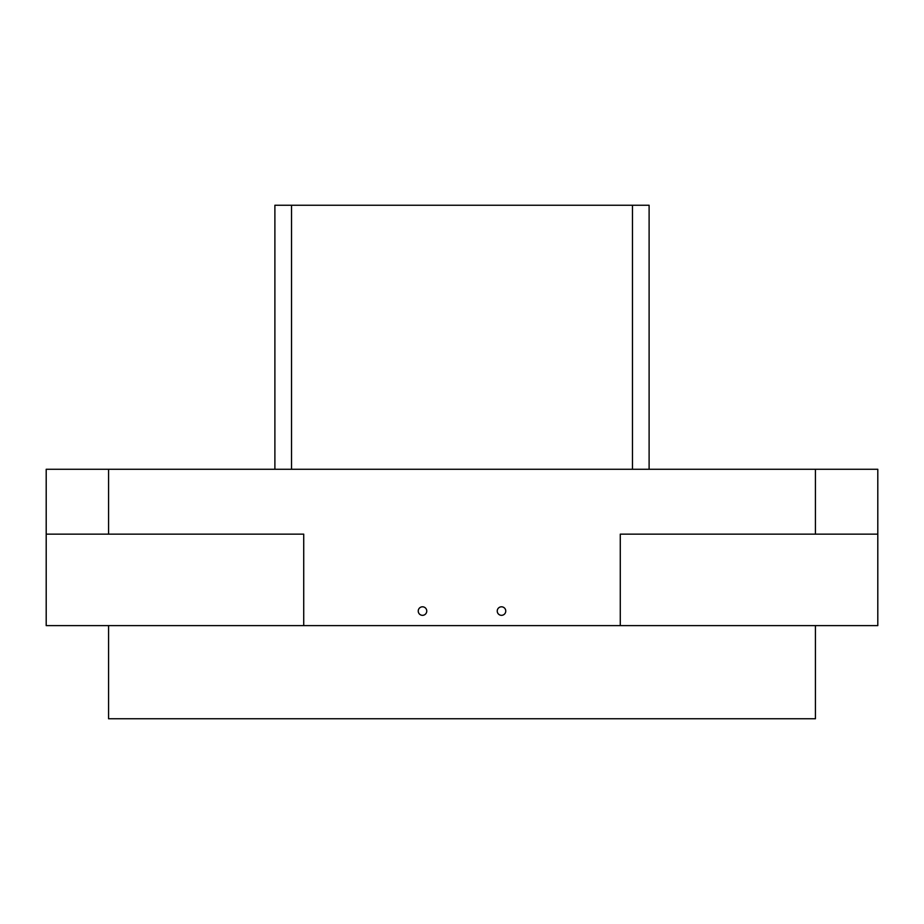 <?xml version="1.0" encoding="UTF-8"?>
<svg xmlns="http://www.w3.org/2000/svg" width="924" height="924" viewBox="0 0 924 924"><rect width="100%" height="100%" fill="white"/><g stroke="black" fill="none" stroke-linecap="round" stroke-linejoin="round"><path stroke-width="1.39" d="M501.501 606.802A4.262 4.262 0 0 0 497.239 611.064A4.262 4.262 0 0 0 501.501 615.326A4.262 4.262 0 0 0 505.763 611.064A4.262 4.262 0 0 0 501.501 606.802M422.499 606.802A4.262 4.262 0 0 0 418.237 611.064A4.262 4.262 0 0 0 422.499 615.326A4.262 4.262 0 0 0 426.761 611.064A4.262 4.262 0 0 0 422.499 606.802M877.8 615.326L877.8 606.802L877.8 615.326M108.57 625.617L108.57 718.756L815.43 718.756L815.43 625.617M877.8 534.141L620.281 534.141L620.281 625.617L877.8 625.617L877.8 469.276L46.2 469.276L46.2 625.617L303.719 625.617L303.719 534.141L46.2 534.141M620.281 625.617L303.719 625.617M632.478 469.276L632.478 205.243L274.89 205.243L274.89 469.276M632.478 205.243L649.11 205.243L649.11 469.276M291.522 205.243L291.522 469.276M815.43 534.141L815.43 469.276M108.57 534.141L108.57 469.276"/></g></svg>
